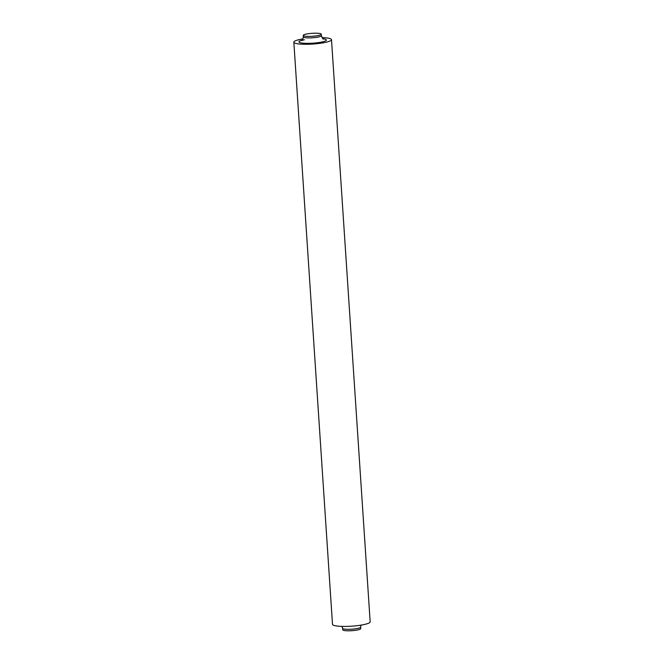 <?xml version="1.0" encoding="UTF-8"?>
<svg xmlns="http://www.w3.org/2000/svg" width="664" height="664" viewBox="0 0 664 664"><rect width="100%" height="100%" fill="white"/><g stroke="black" fill="none" stroke-linecap="round" stroke-linejoin="round"><path stroke-width="1" d="M306.428 34.038A9.03 1.494 -3.8 0 0 303.249 35.399A9.03 1.494 -3.8 0 0 308.519 36.404A9.03 1.494 -3.8 0 0 318.097 35.566A9.03 1.494 -3.8 0 0 321.276 34.204A9.03 1.494 -3.8 0 0 315.998 33.2A9.03 1.494 -3.8 0 0 306.428 34.038M357.572 629.962A9.03 1.494 -3.8 0 0 360.751 628.601L360.652 627.115A9.03 1.494 176.2 0 1 357.473 628.476A9.03 1.494 176.2 0 1 347.903 629.314A9.03 1.494 176.2 0 1 342.624 628.31L342.724 629.796A9.03 1.494 -3.8 0 0 348.002 630.8A9.03 1.494 -3.8 0 0 357.572 629.962M303.008 38.869A18.874 3.112 -3.8 0 0 300.477 39.334A18.874 3.112 -3.8 0 0 293.837 42.172A18.874 3.112 -3.8 0 0 304.851 44.272A18.874 3.112 -3.8 0 0 324.854 42.513A18.874 3.112 -3.8 0 0 331.502 39.674A18.874 3.112 -3.8 0 0 321.965 37.607M331.502 39.674L370.163 621.828A18.874 3.112 176.2 0 1 363.523 624.666A18.874 3.112 176.2 0 1 343.52 626.426A18.874 3.112 176.2 0 1 332.498 624.326L293.837 42.172M323.011 38.761A13.745 2.266 176.2 0 1 321.542 42.081A13.745 2.266 176.2 0 1 303.016 43.16A13.745 2.266 176.2 0 1 302.128 40.147M323.542 39.068C323.268 39.566 322.546 38.446 321.376 35.69A9.03 1.494 176.2 0 1 318.189 37.051A9.03 1.494 176.2 0 1 308.619 37.889A9.03 1.494 176.2 0 1 303.348 36.885L303.249 35.399M342.035 626.393L342.624 628.31M360.652 627.115L360.992 625.131M321.376 35.69L321.276 34.204M304.427 39.74L301.647 40.521C301.971 40.985 302.543 39.774 303.348 36.885"/></g></svg>
